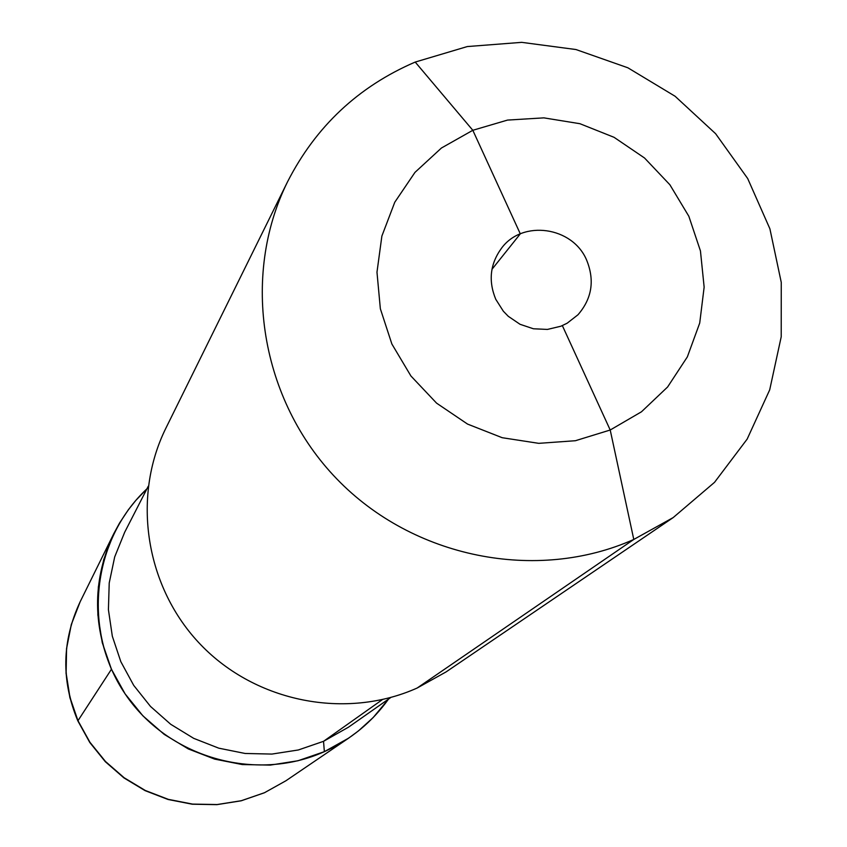 <?xml version="1.0" encoding="UTF-8"?>
<svg xmlns="http://www.w3.org/2000/svg" width="847" height="847" viewBox="0 0 847 847"><rect width="100%" height="100%" fill="white"/><g stroke="black" fill="none" stroke-linecap="round" stroke-linejoin="round"><path stroke-width="1.27" d="M491.969 269.325L520.302 233.857L472.817 130.29L415.21 62.064L467.279 46.564L521.667 42.35L575.981 49.539L627.871 67.792L675.101 96.262L715.63 133.72L747.7 178.548L769.902 228.806L781.252 282.347L781.209 336.82L769.701 389.853L747.16 439.106L714.529 482.335L673.185 517.581L633.789 539.454L610.211 430.011L562.355 325.619M415.21 62.064C358.345 86.574 315.783 126.499 287.525 181.84C315.783 126.499 358.345 86.574 415.21 62.064L467.279 46.564L521.667 42.35L575.981 49.539L627.871 67.792L675.101 96.262L715.63 133.72L747.7 178.548L769.902 228.806L781.252 282.347L781.209 336.82L769.701 389.853L747.16 439.106L714.529 482.335L673.185 517.581L446.051 671.936L417.137 688.039L633.789 539.454C536.596 582.768 413.145 558.046 336.894 479.01C260.474 400.133 240.484 276.651 287.525 181.84C240.484 276.651 260.474 400.133 336.894 479.01C413.145 558.046 536.596 582.768 633.789 539.454L673.185 517.581L446.051 671.936L417.137 688.039C345.894 719.918 256.154 702.248 200.951 644.948C145.631 587.754 131.37 497.771 165.927 428.084C131.37 497.771 145.631 587.754 200.951 644.948C256.154 702.248 345.894 719.918 417.137 688.039M77.977 720.702L77.882 720.977C61.048 680.755 61.82 640.999 80.179 601.709L113.816 533.61L80.179 601.709C61.884 640.819 61.143 680.49 77.977 720.702L111.444 669.257C92.185 623.35 92.979 578.141 113.816 533.61L119.543 523.044L128.395 509.703L135.891 500.333L146.955 488.793L135.891 500.333L128.395 509.703L119.543 523.044L113.816 533.61L103.736 559.549L98.358 586.929L97.86 614.911L102.254 642.629L111.433 669.225L125.112 693.884L142.878 715.821L164.18 734.37L188.362 748.96L214.662 759.113L242.274 764.555L270.331 765.095L297.975 760.754L324.359 751.66C350.478 739.802 371.875 722.279 388.529 699.093C371.875 722.279 350.478 739.802 324.359 751.66C255.476 782.819 167.473 757.419 124.985 693.682C81.99 630.274 92.016 540.079 146.955 488.793C92.016 540.079 81.99 630.274 124.985 693.682C167.473 757.419 255.476 782.819 324.359 751.66L323.533 741.316L382.421 699.601M586.664 260.177C572.71 226.583 522.504 219.458 501.519 248.213C490.106 263.883 488.19 280.908 495.76 299.287L503.351 311.23L508.295 316.323L520.026 324.285L533.409 328.774L547.395 329.43L560.894 326.222L567.13 323.226L577.972 314.777C591.958 298.631 594.859 280.431 586.664 260.177C572.71 226.583 522.504 219.458 501.519 248.213C490.106 263.883 488.19 280.908 495.76 299.287L503.351 311.23L508.295 316.323L520.026 324.285L533.409 328.774L547.395 329.43L560.894 326.222L567.13 323.226L577.972 314.777C591.958 298.631 594.859 280.431 586.664 260.177M472.817 130.29L441.446 148.003L414.977 172.375L394.776 202.221L381.881 236.059L376.979 272.194L380.356 308.784L391.865 343.988L410.922 375.994L436.586 403.151L467.544 424.082L502.186 437.708L538.766 443.341L575.388 440.726L610.211 430.011L641.475 411.79L667.605 386.994L687.341 356.905L699.717 323.056L704.143 287.133L700.448 250.934L688.823 216.229L669.871 184.741L644.535 157.997L614.054 137.309L579.92 123.704L543.827 117.86L507.522 120.083L472.817 130.29L441.446 148.003L414.977 172.375L394.776 202.221L381.881 236.059L376.979 272.194L380.356 308.784L391.865 343.988L410.922 375.994L436.586 403.151L467.544 424.082L502.186 437.708L538.766 443.341L575.388 440.726L610.211 430.011L641.475 411.79L667.605 386.994L687.341 356.905L699.717 323.056L704.143 287.133L700.448 250.934L688.823 216.229L669.871 184.741L644.535 157.997L614.054 137.309L579.92 123.704L543.827 117.86L507.522 120.083L472.817 130.29M388.529 699.093L373.199 717.525L358.387 730.961L348.71 738.097L324.359 751.66M348.53 727.16L323.533 741.316L298.335 749.976L271.919 754.074L245.132 753.47L218.78 748.176L193.709 738.351L170.702 724.28L150.491 706.43L133.688 685.339L120.835 661.687L112.323 636.203L108.416 609.692L109.221 582.98L114.694 556.913L124.668 532.276L114.694 556.913L109.221 582.98L108.416 609.692L112.323 636.203L120.835 661.687L133.688 685.339L150.491 706.43L170.702 724.28L193.709 738.351L218.78 748.176L245.132 753.47L271.919 754.074L298.335 749.976L323.533 741.316L348.53 727.16L390.838 697.473L348.53 727.16M285.884 780.786L264.402 792.771L241.194 800.796L216.906 804.65L192.28 804.216L168.087 799.494L145.07 790.632L123.927 777.895L105.303 761.686L89.793 742.491L77.85 720.903L69.856 697.579L66.045 673.259L66.532 648.664L71.296 624.567L80.179 601.709L71.328 624.493L66.585 648.516L66.119 673.069L69.952 697.367L77.966 720.681L89.93 742.268L105.473 761.485L124.117 777.726L145.282 790.473L168.32 799.356L192.513 804.089L217.107 804.544L241.353 800.701L264.508 792.707L285.884 780.786L348.71 738.097M287.525 181.84L165.927 428.084L287.525 181.84M148.236 486.284L124.668 532.276L148.236 486.284"/></g></svg>
